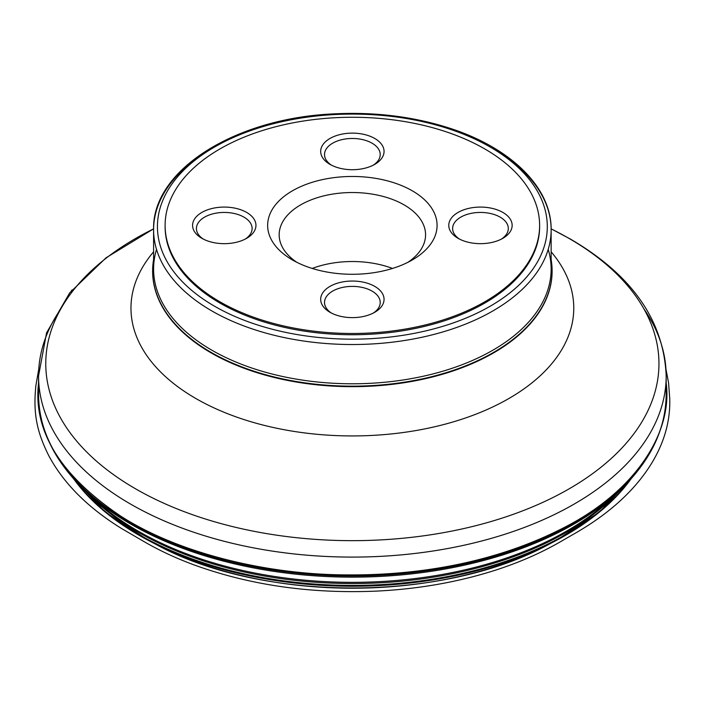<?xml version="1.0" encoding="UTF-8"?>
<svg xmlns="http://www.w3.org/2000/svg" width="705" height="705" viewBox="0 0 705 705"><rect width="100%" height="100%" fill="white"/><g stroke="black" fill="none" stroke-linecap="round" stroke-linejoin="round"><path stroke-width="1.06" d="M153.593 259.555A199.735 115.312 0 0 0 152.632 270.852A199.735 115.312 0 0 0 211.13 352.385A199.735 115.312 0 0 0 428.799 377.387A199.735 115.312 0 0 0 552.103 270.852A199.735 115.312 0 0 0 551.143 259.555M539.616 226.005A187.248 108.112 180 0 1 539.616 226.631A187.248 108.112 180 0 1 424.022 326.512A187.248 108.112 180 0 1 219.96 303.071A187.248 108.112 180 0 1 165.111 226.631A187.248 108.112 180 0 1 165.12 226.005M219.96 301.819A187.248 108.112 0 0 0 424.022 325.252A187.248 108.112 0 0 0 539.616 225.371A187.248 108.112 0 0 0 352.368 117.268A187.248 108.112 0 0 0 165.111 225.371A187.248 108.112 0 0 0 219.96 301.819M245.225 239.092A27.848 16.074 0 0 0 252.117 228.508A27.848 16.074 0 0 0 243.956 217.14A27.848 16.074 0 0 0 213.606 213.659A27.848 16.074 0 0 0 196.422 228.508A27.848 16.074 0 0 0 203.304 239.092M246.671 212.434A31.69 18.295 0 0 0 201.859 212.434A31.69 18.295 0 0 0 201.859 238.308A31.69 18.295 0 0 0 246.671 238.308A31.69 18.295 0 0 0 246.671 212.434M373.324 313.055A27.848 16.074 0 0 0 380.215 302.471A27.848 16.074 0 0 0 372.055 291.103A27.848 16.074 0 0 0 341.705 287.614A27.848 16.074 0 0 0 324.52 302.471A27.848 16.074 0 0 0 331.403 313.055M374.769 286.397A31.69 18.295 0 0 0 329.958 286.397A31.69 18.295 0 0 0 329.958 312.271A31.69 18.295 0 0 0 374.769 312.271A31.69 18.295 0 0 0 374.769 286.397M502.868 212.434A31.69 18.295 0 0 0 458.056 212.434A31.69 18.295 0 0 0 458.056 238.308A31.69 18.295 0 0 0 502.868 238.308A31.69 18.295 0 0 0 502.868 212.434M501.422 239.092A27.848 16.074 0 0 0 508.314 228.508A27.848 16.074 0 0 0 500.153 217.14A27.848 16.074 0 0 0 469.803 213.659A27.848 16.074 0 0 0 452.619 228.508A27.848 16.074 0 0 0 459.501 239.092M373.324 165.137A27.848 16.074 0 0 0 380.215 154.554A27.848 16.074 0 0 0 372.055 143.185A27.848 16.074 0 0 0 341.705 139.696A27.848 16.074 0 0 0 324.52 154.554A27.848 16.074 0 0 0 331.403 165.137M374.769 138.48A31.69 18.295 0 0 0 329.958 138.48A31.69 18.295 0 0 0 329.958 164.353A31.69 18.295 0 0 0 374.769 164.353A31.69 18.295 0 0 0 374.769 138.48M296.831 262.313A73.197 42.256 180 0 1 279.171 234.783A73.197 42.256 180 0 1 352.368 192.527A73.197 42.256 180 0 1 425.564 234.783A73.197 42.256 180 0 1 407.895 262.313M292.46 259.96A84.723 48.909 0 0 0 412.275 259.96A84.723 48.909 0 0 0 412.266 190.791A84.723 48.909 0 0 0 292.46 190.791A84.723 48.909 0 0 0 292.46 259.96L292.46 259.96M312.218 268.446A73.197 42.256 180 0 1 392.518 268.446M666.181 383.062C672.737 432.174 636.139 490.53 564.899 527.146C499.369 561.11 423.3 575.571 346.613 574.892C267.133 574.734 178.391 553.293 120.784 516.148C60.392 475.434 32.976 431.072 38.555 383.071M156.519 249.394A198.775 114.765 0 0 0 153.593 269.028A198.775 114.765 0 0 0 211.808 350.173A198.775 114.765 0 0 0 428.428 375.051A198.775 114.765 0 0 0 551.143 269.028A198.775 114.765 0 0 0 548.208 249.394M213.183 147.83A198.775 114.765 0 0 0 153.593 229.768A198.775 114.765 0 0 0 211.808 310.914A198.775 114.765 0 0 0 428.428 335.791A198.775 114.765 0 0 0 551.143 229.768A198.775 114.765 0 0 0 491.552 147.83M631.195 478.677A301.793 174.241 180 0 1 555.17 541.043L555.17 541.043A301.793 174.241 180 0 1 149.557 541.043L149.557 541.043A301.793 174.241 180 0 1 73.531 478.677M152.862 542.753A292.108 168.654 0 0 0 156.061 544.454L156.061 544.454A292.108 168.654 0 0 0 548.666 544.454L548.666 544.454A292.108 168.654 0 0 0 551.874 542.753M74.704 479.973A302.383 174.584 0 0 0 138.55 534.293A302.383 174.584 0 0 0 630.032 479.973M619.713 490.504A302.33 174.549 180 0 1 138.585 532.425A302.33 174.549 180 0 1 85.023 490.504M91.668 496.532A302.947 174.902 0 0 0 95.88 500.515A302.947 174.902 0 0 0 138.154 531.112A302.947 174.902 0 0 0 608.847 500.515A302.947 174.902 0 0 0 613.059 496.532M656.981 438.343A313.196 180.824 180 0 1 617.527 492.548A313.196 180.824 180 0 1 130.901 524.176A313.196 180.824 180 0 1 87.208 492.548A313.196 180.824 180 0 1 47.746 438.343M38.978 385.362A313.813 181.176 0 0 0 38.555 394.809A313.813 181.176 0 0 0 352.368 575.985A313.813 181.176 0 0 0 666.181 394.809A313.813 181.176 0 0 0 665.749 385.362M643.894 308.852A313.813 181.176 180 0 1 666.181 375.915A313.813 181.176 180 0 1 352.368 557.091A313.813 181.176 180 0 1 38.555 375.915A313.813 181.176 180 0 1 60.842 308.852M153.593 228.887A306.596 177.008 0 0 0 135.571 488.821A306.596 177.008 0 0 0 569.155 488.821A306.596 177.008 0 0 0 569.155 238.493A306.596 177.008 0 0 0 551.134 228.887M551.143 251.817A221.396 127.825 180 0 1 481.136 412.09A221.396 127.825 180 0 1 195.814 398.492A221.396 127.825 180 0 1 153.593 251.817M152.632 271.099A199.735 115.312 0 0 0 152.632 271.346A199.735 115.312 0 0 0 211.13 352.888A199.735 115.312 0 0 0 428.799 377.889A199.735 115.312 0 0 0 552.103 271.346A199.735 115.312 0 0 0 552.103 271.099M214.523 306.208A194.932 112.544 0 0 0 540.656 255.756A194.932 112.544 0 0 0 301.916 117.92A194.932 112.544 0 0 0 214.523 306.208M665.996 369.385L668.578 382.85L669.75 398.827C670.385 420.647 664.471 441.938 652.002 462.683C635.39 489.949 609.525 513.619 574.408 533.703L562.713 540.427C542.11 552.579 519.047 562.696 493.526 570.786C456.84 582.33 417.712 589.116 376.144 591.125C310.085 593.901 249.024 585.027 192.967 564.502C174.241 557.523 156.986 549.336 141.194 539.942L121.718 528.609C87.958 507.767 63.644 483.471 48.786 455.712C38.44 434.994 33.717 417.686 35.25 393.17L35.796 386.084L38.74 369.226M71.267 290.918L72.148 289.852M551.143 269.028L551.143 229.768C551.671 187.239 510.147 147.116 448.036 127.675C412.372 116.44 374.337 111.839 333.95 113.875C235.329 118.052 151.795 170.196 153.593 229.768L153.593 269.028M72.932 477.99L105.212 512.024L149.557 541.043L156.061 544.454C262.101 602.467 442.617 602.467 548.666 544.454L555.17 541.043L599.514 512.024L631.803 477.99M608.847 500.515L617.527 492.548C649.552 462.833 665.767 430.253 666.181 394.809L666.181 375.915C663.837 320.484 631.874 274.844 570.283 239.004L551.134 228.825M95.88 500.515L87.208 492.548C55.184 462.833 38.96 430.253 38.555 394.809L38.555 375.915L46.574 332.822L69.716 292.839L106.05 257.81L153.602 228.825M539.616 226.631L539.616 225.371M165.111 226.631L165.111 225.371"/></g></svg>
